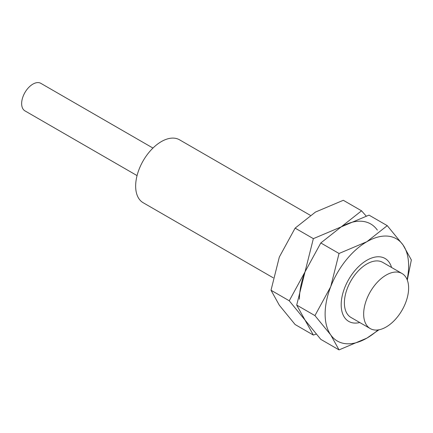 <?xml version="1.0" encoding="UTF-8"?>
<svg xmlns="http://www.w3.org/2000/svg" width="433" height="433" viewBox="0 0 433 433"><rect width="100%" height="100%" fill="white"/><g stroke="black" fill="none" stroke-linecap="round" stroke-linejoin="round"><path stroke-width="0.65" d="M402.035 273.515L382.767 262.393A31.793 18.354 120 0 0 358.27 270.912A31.793 18.354 120 0 0 344.392 302.905A31.793 18.354 120 0 0 350.979 317.454L370.247 328.582A31.793 18.354 120 0 0 394.744 320.063A31.793 18.354 120 0 0 408.622 288.069A31.793 18.354 120 0 0 402.035 273.515A31.793 18.354 120 0 0 377.538 282.035A31.793 18.354 120 0 0 363.66 314.028A31.793 18.354 120 0 0 370.247 328.582M310.277 215.298L179.511 139.799A36.334 20.979 120 0 0 151.512 149.531A36.334 20.979 120 0 0 135.653 186.098A36.334 20.979 120 0 0 143.177 202.731L273.218 277.807M391.562 267.47A36.334 20.979 120 0 0 385.04 258.458A36.334 20.979 120 0 0 357.041 268.195A36.334 20.979 120 0 0 341.182 304.756A36.334 20.979 120 0 0 348.706 321.389A36.334 20.979 120 0 0 359.774 322.536A36.334 20.979 120 0 1 341.182 304.756A36.334 20.979 120 0 1 366.87 260.26A36.334 20.979 120 0 1 391.562 267.47M152.957 148.064L40.837 83.336A15.897 9.18 120 0 0 28.589 87.596A15.897 9.18 120 0 0 21.65 103.59A15.897 9.18 120 0 0 24.941 110.87L137.061 175.598M366.172 216.051L361.555 210.817L341.182 226.887L313.351 238.648L305.027 271.864L289.244 300.773L305.027 320.068L313.351 335.061L316.193 334.135M313.351 335.061L295.117 324.534L279.334 305.238L271.015 290.245L279.334 257.029L295.117 228.121L315.489 212.051L343.32 200.29L361.555 210.817M377.338 230.112A59.04 34.088 120 0 0 341.182 226.887L369.013 215.12L387.248 225.647L366.87 241.717L339.039 253.484L330.72 286.695A59.04 34.088 120 0 0 325.123 314.028A59.04 34.088 120 0 0 330.72 334.904L339.039 349.896L366.87 338.13A59.04 34.088 120 0 0 378.025 329.941M339.039 349.896L320.81 339.369L305.027 320.068L296.702 305.076L305.027 271.864A59.04 34.088 120 0 0 299.436 299.192M295.117 228.121L313.351 238.648M271.015 290.245L289.244 300.773M407.296 280.059L411.35 259.941L403.026 244.948A59.04 34.088 120 0 0 366.87 241.717A59.04 34.088 120 0 0 330.72 286.695L314.937 315.603L330.72 334.904A59.04 34.088 120 0 0 366.87 338.13L378.94 329.794M407.101 279.572A59.04 34.088 120 0 0 408.622 265.824A59.04 34.088 120 0 0 403.026 244.948L387.248 225.647M305.027 271.864L320.81 242.956L341.182 226.887M320.81 242.956L339.039 253.484M296.702 305.076L314.937 315.603"/></g></svg>
